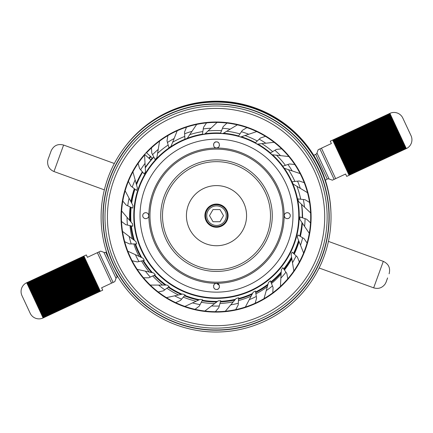 <?xml version="1.0" encoding="UTF-8"?>
<svg xmlns="http://www.w3.org/2000/svg" width="433" height="433" viewBox="0 0 433 433"><rect width="100%" height="100%" fill="white"/><g stroke="black" fill="none" stroke-linecap="round" stroke-linejoin="round"><path stroke-width="0.65" d="M257.489 144.124A82.449 82.449 0 0 1 216.5 298.11A82.449 82.449 0 0 1 134.051 215.661A82.449 82.449 0 0 1 220.494 133.31M223.033 133.472A82.449 82.449 0 0 1 238.421 136.184M240.894 136.904A82.449 82.449 0 0 1 255.264 142.895M298.765 215.661A82.265 82.265 0 0 1 216.5 297.926A82.265 82.265 0 0 1 134.235 215.661A82.265 82.265 0 0 1 216.5 133.402A82.265 82.265 0 0 1 298.765 215.661M140.021 215.661A76.479 76.479 0 0 0 216.5 292.145A76.479 76.479 0 0 0 292.979 215.661A76.479 76.479 0 0 0 216.5 139.182A76.479 76.479 0 0 0 140.021 215.661M287.149 218.67L287.268 218.676C289.233 218.356 290.24 217.35 290.278 215.661C290.24 213.972 289.239 212.971 287.268 212.652C285.293 212.971 284.292 213.978 284.254 215.661C284.286 217.344 285.287 218.351 287.268 218.676L288.015 218.578M142.722 215.661C142.76 217.35 143.761 218.356 145.732 218.676C147.707 218.356 148.708 217.35 148.746 215.661C148.714 213.978 147.713 212.976 145.732 212.652C143.767 212.971 142.76 213.972 142.722 215.661L142.841 214.817M284.14 215.661A67.64 67.64 0 0 1 216.5 283.301A67.64 67.64 0 0 1 148.86 215.661A67.64 67.64 0 0 1 216.5 148.026A67.64 67.64 0 0 1 284.14 215.661M216.5 289.444C220.197 290.013 220.386 283.014 216.5 283.415C212.96 282.749 212.457 289.709 216.5 289.444L215.748 289.347M288.167 218.535L289.011 218.118M289.136 218.026L289.563 217.615M290.159 216.505L290.278 215.661M290.213 215.022L289.801 214.037M289.033 213.225L288.183 212.792M287.756 212.69L286.998 212.663M284.254 215.661L284.784 217.366M285.466 218.08L286.332 218.524M145.244 218.638L146.002 218.665M146.673 218.524L147.539 218.075M148.216 217.371L148.579 216.657M142.787 216.3L143.199 217.285M143.967 218.102L144.817 218.53M217.209 289.358L218.016 289.033M218.384 288.779L218.817 288.351M219.222 287.723L219.477 286.879M219.298 285.309L216.5 283.415M215.683 283.528L214.811 283.934M213.918 284.876L213.55 285.823M213.686 287.507L214.043 288.167M214.546 288.724L215.174 289.136M286.327 212.798L285.461 213.252M284.784 213.956L284.421 214.671M216.5 147.907C220.04 148.573 220.543 141.613 216.5 141.883C212.803 141.315 212.614 148.313 216.5 147.907L215.748 147.815M283.025 215.661A66.525 66.525 0 0 0 216.5 149.136A66.525 66.525 0 0 0 149.975 215.661A66.525 66.525 0 0 0 216.5 282.186A66.525 66.525 0 0 0 283.025 215.661M148.746 215.661L148.216 213.956M147.534 213.247L146.668 212.798M145.851 212.652L144.985 212.744M144.833 212.787L143.989 213.204M143.864 213.301L143.437 213.713M217.317 147.794L218.189 147.393M219.082 146.451L219.45 145.504M218.454 142.603L217.826 142.192M217.252 141.981L216.5 141.883M215.791 141.97L214.984 142.295M214.616 142.544L214.183 142.971M213.778 143.604L213.523 144.449M213.702 146.013L214.146 146.771M214.736 147.334L215.19 147.61M387.616 277.921L386.122 282.029L387.616 277.921C385.808 282.484 386.994 280.503 385.132 284.016C382.193 287.94 378.372 289.217 373.668 287.842L383.302 261.359C388.65 263.919 390.588 268.07 389.11 273.813M51.154 150.857L49.66 154.965C48.112 159.625 48.474 157.347 47.646 161.233C47.376 166.131 49.486 169.563 53.973 171.533L63.608 145.05C57.865 143.572 53.714 145.51 51.154 150.857M168.589 112.353L167.479 112.861A114.962 114.962 0 0 0 111.871 265.64A114.962 114.962 0 0 0 264.65 321.248A114.962 114.962 0 0 0 320.258 168.469A114.962 114.962 0 0 0 167.479 112.861L168.583 112.353M165.363 113.879L164.794 114.16M164.518 114.296L163.901 114.604M153.526 313.524L153.044 313.211M152.508 312.853L152.237 312.675M151.29 312.036L148.968 310.407M147.263 309.162L146.803 308.816L147.263 309.162M169.119 116.385A111.075 111.075 0 0 0 115.394 264A111.075 111.075 0 0 0 263.004 317.725A111.075 111.075 0 0 0 316.734 170.115A111.075 111.075 0 0 0 169.119 116.385M170.256 111.611L169.639 111.882M170.478 111.514L171.463 111.097M171.067 111.265L170.483 111.514M330.877 222.984L330.844 223.558M330.807 224.197L330.785 224.521M330.341 229.625L330.303 229.955L330.341 229.625M330.227 230.583L330.157 231.157L330.227 230.583M175.895 130.912A95.054 95.054 0 0 0 129.916 257.229A95.054 95.054 0 0 0 256.233 303.203A95.054 95.054 0 0 0 302.212 176.886A95.054 95.054 0 0 0 175.895 130.912M170.147 118.588A108.645 108.645 0 0 0 117.597 262.972A108.645 108.645 0 0 0 261.981 315.527A108.645 108.645 0 0 0 314.531 171.138A108.645 108.645 0 0 0 170.147 118.588M153.796 157A86.508 86.508 0 0 0 152.595 158.272L146.554 152.838A94.632 94.632 0 0 1 310.602 212.857L310.602 212.857A94.632 94.632 0 0 1 124.699 241.711A94.632 94.632 0 0 1 121.532 221.49L125.759 224.7L132.758 226.243A83.807 83.807 0 0 1 132.525 223.785L127.042 217.328A89.025 89.025 0 0 0 127.399 225.063M168.166 145.017A86.508 86.508 0 0 0 157.58 153.309M184.772 136.406A86.508 86.508 0 0 0 172.653 142.23M202.839 131.562A86.508 86.508 0 0 0 189.751 134.647M221.528 130.717A86.508 86.508 0 0 0 208.084 130.918M239.958 133.911A86.508 86.508 0 0 0 226.789 131.215M257.278 140.996A86.508 86.508 0 0 0 244.991 135.524M272.666 151.631A86.508 86.508 0 0 0 261.841 143.653M285.407 165.33A86.508 86.508 0 0 0 276.552 155.209M294.905 181.443A86.508 86.508 0 0 0 288.432 169.655M300.713 199.223A86.508 86.508 0 0 0 296.93 186.32M301.644 204.425A86.508 86.508 0 0 1 302.57 217.837M300.378 236.418A86.508 86.508 0 0 0 302.358 223.119M294.245 254.09A86.508 86.508 0 0 0 299.041 241.527M284.459 270.03A86.508 86.508 0 0 0 291.842 258.793M271.469 283.496A86.508 86.508 0 0 0 281.098 274.105M255.892 293.85A86.508 86.508 0 0 0 267.313 286.754M238.453 300.621A86.508 86.508 0 0 0 251.129 296.14M219.964 303.479A86.508 86.508 0 0 0 233.311 301.828M201.296 302.299A86.508 86.508 0 0 0 214.681 303.555M183.316 297.13A86.508 86.508 0 0 0 196.122 301.238M166.867 288.216A86.508 86.508 0 0 0 178.493 294.981M152.725 275.978A86.508 86.508 0 0 0 162.619 285.082M141.537 260.985A86.508 86.508 0 0 0 149.244 272.005M133.835 243.936A86.508 86.508 0 0 0 138.993 256.352M129.981 225.631A86.508 86.508 0 0 0 132.346 238.87M129.619 220.365A86.508 86.508 0 0 1 130.149 206.925M134.333 188.696A86.508 86.508 0 0 0 130.928 201.702M142.343 171.787A86.508 86.508 0 0 0 136.216 183.76M121.532 221.49A94.632 94.632 0 0 1 121.624 211.012L121.624 211.012A94.632 94.632 0 0 1 144.535 155.09A94.632 94.632 0 0 1 144.931 154.641L150.965 160.08A86.508 86.508 0 0 0 145.244 167.371M132.953 171.988L137.423 188.09A83.807 83.807 0 0 0 136.601 190.417L132.233 187.094A89.025 89.025 0 0 1 135.156 179.922M159.555 141.255L158.224 149.385A89.025 89.025 0 0 0 152.562 154.668L151.772 153.179L151.485 147.88M196.609 124.536L191.987 131.351A89.025 89.025 0 0 0 184.626 133.77L184.923 139.247A83.807 83.807 0 0 1 187.229 138.365L191.987 131.351M237.257 124.915L230.199 129.164A89.025 89.025 0 0 0 222.508 128.265L220.473 133.364A83.807 83.807 0 0 1 222.935 133.532L230.199 129.164M273.986 142.333L265.797 143.22A89.025 89.025 0 0 0 259.194 139.177L260.412 138.019L265.44 136.325M300.009 173.557L292.205 170.927A89.025 89.025 0 0 0 287.907 164.486L289.504 163.95L294.776 164.524M303.56 252.877L300.513 245.224A89.025 89.025 0 0 0 302.64 237.777L297.942 234.951A83.807 83.807 0 0 1 297.379 237.354L300.513 245.224M280.432 286.305L280.882 278.078A89.025 89.025 0 0 0 285.937 272.216L286.884 273.607L287.739 278.847M245.408 306.932L249.267 299.658A89.025 89.025 0 0 0 256.32 296.459L256.59 298.12L255.172 303.23M204.961 310.948L211.515 305.963A89.025 89.025 0 0 0 219.26 306.023L220.727 300.735A83.807 83.807 0 0 1 218.259 300.838L211.515 305.963M166.559 297.606L174.607 295.836A89.025 89.025 0 0 0 181.606 299.143L180.518 300.426L175.701 302.651M150.403 285.082L158.64 285.082A89.025 89.025 0 0 0 164.767 289.818L163.425 290.835L158.245 291.977M185.037 306.364L192.512 302.905A89.025 89.025 0 0 0 200.057 304.632L202.628 299.782A83.807 83.807 0 0 1 200.198 299.349L192.512 302.905M225.404 311.138L230.735 304.864A89.025 89.025 0 0 0 238.307 303.257L238.605 297.774A83.807 83.807 0 0 1 236.218 298.407L230.735 304.864M264.043 298.521L266.246 290.586A89.025 89.025 0 0 0 272.449 285.948L273.071 287.512L272.785 292.811M293.818 270.847L292.486 262.717A89.025 89.025 0 0 0 296.161 255.903L297.384 257.061L299.349 261.992M309.216 233.23L304.594 226.41A89.025 89.025 0 0 0 305.07 218.681L299.874 216.928A83.807 83.807 0 0 1 299.842 219.396L304.594 226.41M307.398 192.62L300.34 188.371A89.025 89.025 0 0 0 297.531 181.156L292.075 181.752A83.807 83.807 0 0 1 293.081 184.003L300.34 188.371M288.692 156.529L280.508 155.636A89.025 89.025 0 0 0 274.928 150.273L276.368 149.401L281.645 148.828M256.569 131.627L248.764 134.257A89.025 89.025 0 0 0 241.441 131.729L238.361 136.271A83.807 83.807 0 0 1 240.732 136.963L248.764 134.257M216.949 122.517L210.974 128.179A89.025 89.025 0 0 0 203.266 128.958L202.379 134.371A83.807 83.807 0 0 1 204.82 134.008L210.974 128.179M177.173 130.88L174.126 138.533A89.025 89.025 0 0 0 167.457 142.473L167.008 140.849L167.869 135.616M125.207 190.91L129.061 198.184A89.025 89.025 0 0 0 127.751 205.816L132.731 208.121A83.807 83.807 0 0 1 133.034 205.67L129.061 198.184M127.908 251.227L143.074 258.241A83.807 83.807 0 0 0 144.319 260.374L138.955 261.554A89.025 89.025 0 0 1 135.383 254.685M137.315 269.375L153.634 272.969A83.807 83.807 0 0 0 155.306 274.782L150.327 277.088A89.025 89.025 0 0 1 145.358 271.15M122.626 231.476L129.18 236.461A89.025 89.025 0 0 0 131.194 243.936L136.682 243.936A83.807 83.807 0 0 1 135.924 241.587L129.18 236.461M144.584 155.176L145.028 163.398A89.025 89.025 0 0 0 140.633 169.774L139.545 168.491L138.127 163.382M195.045 309.33L199.272 306.115L200.057 304.632M215.374 311.69L218.811 307.647L219.26 306.023M235.731 309.622L238.22 304.935L238.307 303.257M307.062 243.037L304.085 238.648L302.64 237.777M310.521 222.871L306.667 219.217L305.07 218.681M304.534 207.163A89.025 89.025 0 0 0 303.338 199.51L297.882 198.915A83.807 83.807 0 0 1 298.386 201.334L310.515 212.825M309.563 202.428L305.016 199.694L303.338 199.51M304.231 182.672L299.203 180.978L297.531 181.156M246.934 127.6L242.388 130.333L241.441 131.729M226.979 123.053L223.13 126.701L222.508 128.265M206.519 122.907L203.542 127.297L203.266 128.958M186.499 127.156L184.539 132.087L184.626 133.77M128.406 181.389L130.896 186.076L132.233 187.094M122.788 201.069L126.225 205.112L127.751 205.816M143.491 277.797L148.8 277.797L150.327 277.088M132.13 260.774L137.315 261.916L138.955 261.554M124.699 241.711L129.51 243.936L131.194 243.936M121.711 211.05L127.042 217.328M158.64 285.082L167.111 285.082A83.807 83.807 0 0 0 169.135 286.494L164.767 289.818M181.606 299.143L185.162 294.96A83.807 83.807 0 0 1 182.878 294.018L174.607 295.836M256.32 296.459L255.432 291.041A83.807 83.807 0 0 1 253.235 292.172L249.267 299.658M272.449 285.948L270.414 280.849A83.807 83.807 0 0 1 268.514 282.424L266.246 290.586M285.937 272.216L282.857 267.675A83.807 83.807 0 0 1 281.342 269.618L280.882 278.078M296.161 255.903L292.178 252.13A83.807 83.807 0 0 1 291.111 254.36L292.486 262.717M287.907 164.486L282.706 166.24A83.807 83.807 0 0 1 284.172 168.221L292.205 170.927M274.928 150.273L270.224 153.098A83.807 83.807 0 0 1 272.081 154.722L280.508 155.636M259.194 139.177L255.21 142.95A83.807 83.807 0 0 1 257.375 144.135L265.797 143.22M167.457 142.473L168.924 147.761A83.807 83.807 0 0 1 170.986 146.403L174.126 138.533M152.562 154.668L155.133 159.512A83.807 83.807 0 0 1 156.854 157.742L158.224 149.385M140.633 169.774L144.189 173.958A83.807 83.807 0 0 1 145.488 171.858L145.028 163.398M144.931 154.641L144.617 154.364L144.931 154.641M270.501 215.661A54.001 54.001 0 0 0 216.5 161.661A54.001 54.001 0 0 0 162.499 215.661A54.001 54.001 0 0 0 216.5 269.667A54.001 54.001 0 0 0 270.501 215.661M216.5 185.595A30.072 30.072 0 0 0 186.428 215.661A30.072 30.072 0 0 0 216.5 245.733A30.072 30.072 0 0 0 246.572 215.661A30.072 30.072 0 0 0 216.5 185.595M228.104 215.661A11.604 11.604 0 0 0 216.5 204.062A11.604 11.604 0 0 0 204.896 215.661A11.604 11.604 0 0 0 216.5 227.265A11.604 11.604 0 0 0 228.104 215.661M227.715 215.661A11.215 11.215 0 0 0 216.5 204.446A11.215 11.215 0 0 0 205.285 215.661A11.215 11.215 0 0 0 216.5 226.876A11.215 11.215 0 0 0 227.715 215.661M205.556 215.661A10.944 10.944 0 0 0 216.5 226.605A10.944 10.944 0 0 0 227.444 215.661A10.944 10.944 0 0 0 216.5 204.722A10.944 10.944 0 0 0 205.556 215.661M206.725 215.661A9.775 9.775 0 0 1 216.5 205.886A9.775 9.775 0 0 1 226.275 215.661A9.775 9.775 0 0 1 216.5 225.441A9.775 9.775 0 0 1 206.725 215.661M209.496 215.661L212.998 221.728L220.002 221.728L223.504 215.661L220.002 209.599L212.998 209.599L209.496 215.661M152.411 158.11A86.14 86.14 0 0 0 150.814 159.939M142.36 171.809A86.14 86.14 0 0 0 136.33 184.155M134.62 188.907A86.14 86.14 0 0 0 131.367 202.53M130.777 207.218A86.14 86.14 0 0 0 130.555 221.469M130.966 225.847A86.14 86.14 0 0 0 133.878 240.028M135.134 243.936A86.14 86.14 0 0 0 141.109 257.332M143.042 260.655A86.14 86.14 0 0 0 151.837 272.574M154.294 275.253A86.14 86.14 0 0 0 165.498 285.082M168.35 287.09A86.14 86.14 0 0 0 181.422 294.337M184.561 295.663A86.14 86.14 0 0 0 198.85 299.977M202.195 300.605A86.14 86.14 0 0 0 216.993 301.801M220.457 301.714A86.14 86.14 0 0 0 235.049 299.782M238.545 298.932A86.14 86.14 0 0 0 252.244 294.034M149.282 158.559A88.202 88.202 0 0 1 150.879 156.73M255.686 292.594A86.335 86.335 0 0 0 267.762 285.13M271.09 282.549A86.335 86.335 0 0 0 281.163 272.866M284.048 269.429A86.335 86.335 0 0 0 291.718 258.041M293.953 253.808A86.335 86.335 0 0 0 298.943 241.289M300.313 236.375A86.335 86.335 0 0 0 301.249 232.126M159.387 151.696A85.75 85.75 0 0 0 157.569 153.369M153.856 157.103A85.75 85.75 0 0 0 145.272 167.912M142.625 172.118A85.75 85.75 0 0 0 136.503 184.777M134.944 189.156A85.75 85.75 0 0 0 131.67 203.104M131.15 207.391A85.75 85.75 0 0 0 130.983 221.967M131.367 225.939A85.75 85.75 0 0 0 134.403 240.429M135.545 243.936A85.75 85.75 0 0 0 141.71 257.608M143.442 260.563A85.75 85.75 0 0 0 152.481 272.714M154.668 275.079A85.75 85.75 0 0 0 166.158 285.082M168.681 286.841A85.75 85.75 0 0 0 182.06 294.196M184.826 295.349A85.75 85.75 0 0 0 199.44 299.701M202.384 300.242A85.75 85.75 0 0 0 217.507 301.411M220.565 301.319A85.75 85.75 0 0 0 235.465 299.29M238.567 298.526A85.75 85.75 0 0 0 252.547 293.471M299.896 195.705A85.75 85.75 0 0 1 300.659 199.218M301.492 204.279A85.75 85.75 0 0 1 302.229 217.723M301.974 222.546A85.75 85.75 0 0 1 299.788 236.061M298.602 240.423A85.75 85.75 0 0 1 293.509 253.392M291.566 257.121A85.75 85.75 0 0 1 283.707 268.925M281.217 271.924A85.75 85.75 0 0 1 270.863 281.98M268.016 284.216A85.75 85.75 0 0 1 255.589 291.988M184.923 139.199A82.73 82.73 0 0 0 141.521 250.626A82.73 82.73 0 0 0 251.465 290.64A82.73 82.73 0 0 0 284.308 168.269M282.814 166.202A82.73 82.73 0 0 0 272.498 154.765M270.463 152.957A82.73 82.73 0 0 0 257.96 144.075M255.481 142.695A82.73 82.73 0 0 0 241.349 136.752M238.588 135.935A82.73 82.73 0 0 0 223.444 133.223M220.608 133.034A82.73 82.73 0 0 0 205.123 133.721M202.417 134.138A82.73 82.73 0 0 0 187.305 138.257M302.321 223.06A86.14 86.14 0 0 1 300.139 236.272M298.83 240.997A86.14 86.14 0 0 1 293.801 253.668M291.669 257.738A86.14 86.14 0 0 1 283.934 269.261M281.179 272.552A86.14 86.14 0 0 1 271.015 282.359M267.848 284.827A86.14 86.14 0 0 1 255.654 292.389M124.45 147.604A114.48 114.48 0 0 1 330.926 212.273M318.926 164.535L321.502 170.061M322.655 172.805L323.159 174.082M323.619 175.278L324.366 177.324M324.918 178.91L325.356 180.236L327.24 179.056A2.409 2.409 0 0 1 329.08 178.981L332.376 180.177L335.662 178.645L334.114 179.37L319.906 148.892L318.168 149.704L331.38 143.545L330.271 141.163L389.895 113.359A9.715 9.715 -25 0 1 402.809 118.063L411.025 135.675A9.715 9.715 155 0 1 406.327 148.589L346.698 176.393L345.588 174.017L335.662 178.645L321.448 148.173M318.168 149.704L316.967 153.001A2.409 2.409 0 0 1 315.722 154.364L313.784 155.323M313.795 155.339L314.347 156.237M315.208 157.682L316.296 159.577M316.756 160.399L317.568 161.899M149.255 123.497A114.09 114.09 0 0 1 324.306 178.326M150.446 156.34A88.781 88.781 0 0 0 148.849 158.169M150.592 156.47A88.592 88.592 0 0 0 148.99 158.299A88.592 88.592 0 0 1 150.592 156.47M392.19 118.274L334.936 144.968L335.169 145.466L392.422 118.772L389.906 113.381L332.658 140.076M392.818 119.627L392.574 119.097L335.326 145.797L335.57 146.327L392.818 119.627L392.98 119.973L335.732 146.673L335.992 147.231L393.24 120.536L392.98 119.973M393.684 121.484L393.413 120.899L336.165 147.593L336.436 148.178L393.684 121.484L393.862 121.868L336.614 148.562L336.896 149.169L394.149 122.474L393.862 121.868M394.625 123.502L394.333 122.869L337.085 149.569L337.377 150.197L394.625 123.502L394.815 123.914L337.567 150.608L337.87 151.258L395.118 124.563L394.815 123.914M395.627 125.651L395.318 124.98L338.065 151.674L338.379 152.346L395.627 125.651L395.827 126.079L338.579 152.773L338.893 153.455L396.146 126.761L395.827 126.079M396.671 127.887L396.347 127.194L339.099 153.888L339.423 154.581L396.671 127.887L396.877 128.33L339.629 155.025L339.954 155.723L397.202 129.029L396.877 128.33M397.738 130.176L397.407 129.472L340.159 156.167L340.49 156.87L397.738 130.176L397.949 130.625L340.695 157.32L341.025 158.023L398.273 131.329L397.949 130.625M398.815 132.482L398.484 131.778L341.236 158.473L341.561 159.176L398.815 132.482L399.02 132.926L341.772 159.62L342.097 160.318L399.345 133.624L399.02 132.926M399.875 134.755L399.551 134.068L342.303 160.762L342.627 161.455L399.875 134.755L400.076 135.193L342.828 161.888L343.147 162.57L400.395 135.875L400.076 135.193M400.904 136.969L400.595 136.303L343.347 162.997L343.656 163.669L400.904 136.969L401.104 137.391L343.851 164.085L344.159 164.735L401.407 138.04L401.104 137.391M401.889 139.08L401.597 138.452L344.349 165.146L344.641 165.779L401.889 139.08L402.073 139.475L344.825 166.175L345.112 166.781L402.36 140.086L402.073 139.475M402.809 141.055L402.538 140.465L345.29 167.165L345.561 167.75L402.809 141.055L402.982 141.418L345.729 168.112L345.994 168.675L403.242 141.975L402.982 141.418M403.648 142.852L403.404 142.322L346.151 169.022L346.4 169.547L403.648 142.852L403.8 143.182L346.552 169.877L346.784 170.375L346.552 169.877M406.322 148.589L403.8 143.182M406.316 148.573L349.068 175.268M406.295 148.524L349.047 175.224M406.273 148.481L349.025 175.181M406.23 148.389L348.982 175.089M406.197 148.319L348.949 175.013M406.132 148.178L348.884 174.878M406.084 148.081L348.836 174.775M406.002 147.897L348.754 174.591M405.943 147.767L348.689 174.461M405.835 147.539L348.587 174.234M405.759 147.382L348.511 174.077L348.386 173.806L348.511 174.077M405.634 147.112L348.386 173.806M405.548 146.928L348.3 173.622L348.154 173.314L348.3 173.622M405.402 146.614L348.154 173.314M405.304 146.403L348.056 173.103L347.894 172.745L348.056 173.103M405.142 146.051L347.894 172.745M405.028 145.813L347.78 172.513L347.602 172.118L347.78 172.513M404.85 145.423L347.602 172.118M404.725 145.163L347.477 171.858L347.277 171.43L347.477 171.858M404.525 144.736L347.277 171.43M404.395 144.449L347.147 171.143L346.93 170.683L347.147 171.143M404.178 143.983L346.93 170.683M404.032 143.68L346.784 170.375M392.044 117.965L334.796 144.665L334.579 144.2L334.796 144.665M391.827 117.505L334.579 144.2M391.697 117.219L334.449 143.913L334.249 143.485L391.497 116.791M391.372 116.531L334.124 143.226L333.94 142.83L391.194 116.136M391.08 115.898L333.832 142.598L333.67 142.246L333.832 142.598M390.918 115.546L333.67 142.246M390.82 115.335L333.567 142.035L333.426 141.721L333.567 142.035M390.674 115.026L333.426 141.721M390.588 114.842L333.34 141.537L333.21 141.266L333.34 141.537M390.463 114.572L333.21 141.266M390.387 114.415L333.139 141.109M390.279 114.188L333.031 140.882M390.22 114.058L332.972 140.752M390.138 113.874L332.885 140.568M390.09 113.771L332.842 140.465M390.025 113.635L332.777 140.33M389.992 113.56L332.739 140.26M389.949 113.468L332.701 140.168M389.927 113.424L332.679 140.119M334.124 143.226L333.94 142.83M334.449 143.913L334.249 143.485M335.169 145.466L334.936 144.968M392.807 119.595L335.553 146.294M393.213 120.471L335.965 147.166M393.64 121.386L336.392 148.081M394.09 122.344L336.836 149.044M394.55 123.34L337.302 150.04M395.031 124.374L337.783 151.068M395.524 125.429L338.276 152.124M396.027 126.512L338.779 153.206M396.541 127.611L339.293 154.305M397.061 128.725L339.813 155.42M397.586 129.846L340.338 156.54M398.111 130.977L340.863 157.672M398.636 132.103L341.388 158.803M399.161 133.229L341.913 159.923M399.681 134.344L342.433 161.038M400.195 135.442L342.947 162.137M400.698 136.525L343.45 163.219M401.191 137.58L343.943 164.275M401.672 138.609L344.424 165.303M402.133 139.605L344.885 166.299M402.582 140.563L345.334 167.262M403.009 141.483L345.761 168.177M403.415 142.354L346.167 169.054M111.552 283.15L97.338 252.677L87.412 257.31L86.302 254.929L26.673 282.733A9.715 9.715 -25 0 0 21.975 295.647L30.191 313.265A9.715 9.715 155 0 0 43.105 317.963L102.729 290.159L101.62 287.783L114.832 281.623L113.094 282.43L98.886 251.957L97.338 252.677L100.624 251.145L103.92 252.347A2.409 2.409 0 0 0 105.76 252.266L106.513 251.919M40.81 313.054L98.064 286.354L97.831 285.856L40.578 312.556L43.094 317.946L100.342 291.252M40.182 311.695L40.426 312.225L97.674 285.531L97.43 285.001L40.182 311.695L40.02 311.349L97.268 284.654L97.008 284.097L39.76 310.791L40.02 311.349M39.316 309.839L39.587 310.429L96.835 283.729L96.564 283.144L39.316 309.839L39.138 309.46L96.386 282.765L96.104 282.154L38.851 308.848L39.138 309.46M38.375 307.825L38.667 308.453L95.915 281.759L95.623 281.125L38.375 307.825L38.185 307.414L95.433 280.719L95.13 280.07L37.882 306.764L38.185 307.414M37.373 305.676L37.682 306.342L94.935 279.648L94.621 278.982L37.373 305.676L37.173 305.249L94.421 278.554L94.107 277.872L36.854 304.567L37.173 305.249M36.329 303.441L36.653 304.128L93.901 277.434L93.577 276.747L36.329 303.441L36.123 302.997L93.371 276.303L93.046 275.604L35.798 302.299L36.123 302.997M35.262 301.151L35.593 301.855L92.841 275.155L92.51 274.452L35.262 301.151L35.051 300.702L92.305 274.008L91.975 273.304L34.727 299.999L35.051 300.702M34.185 298.846L34.516 299.549L91.764 272.855L91.439 272.151L34.185 298.846L33.98 298.402L91.228 271.702L90.903 271.004L33.655 297.704L33.98 298.402M33.125 296.567L33.449 297.26L90.697 270.565L90.373 269.873L33.125 296.567L32.924 296.134L90.172 269.434L89.853 268.758L32.605 295.452L32.924 296.134M32.096 294.353L32.405 295.025L89.653 268.325L89.344 267.659L32.096 294.353L31.896 293.937L89.149 267.242L88.841 266.587L31.593 293.282L31.896 293.937M31.111 292.243L31.403 292.876L88.651 266.181L88.359 265.548L31.111 292.243L30.927 291.847L88.175 265.153L87.888 264.541L30.64 291.241L30.927 291.847M30.191 290.272L30.462 290.857L87.71 264.162L87.439 263.578L30.191 290.272L30.018 289.91L87.271 263.21L87.006 262.652L29.758 289.347L30.018 289.91M29.352 288.47L29.596 289L86.849 262.306L86.6 261.776L29.352 288.47L29.2 288.145L86.448 261.451L86.216 260.953L86.448 261.451M27.117 283.68L84.311 256.861L27.057 283.561L29.2 288.145M26.705 282.798L26.998 283.431L84.246 256.731M42.613 316.913L99.969 290.446L42.661 317.021M26.727 282.841L83.975 256.147M26.77 282.933L84.018 256.239M26.803 283.009L84.051 256.314M26.868 283.144L84.116 256.45M26.916 283.247L84.164 256.553M27.165 283.788L84.413 257.088M27.241 283.945L84.489 257.251L84.614 257.516L84.489 257.251M27.366 284.216L84.614 257.516M27.452 284.4L84.7 257.705L84.846 258.014L84.7 257.705M27.598 284.708L84.846 258.014M27.696 284.919L84.944 258.225L85.106 258.577L84.944 258.225M27.858 285.271L85.106 258.577M27.972 285.509L85.22 258.815L85.398 259.205L85.22 258.815M28.15 285.899L85.398 259.205M28.275 286.164L85.523 259.47L85.723 259.897L85.523 259.47M28.475 286.592L85.723 259.897M28.605 286.879L85.853 260.179L86.07 260.644L85.853 260.179M28.822 287.339L86.07 260.644M28.968 287.647L86.216 260.953M40.956 313.357L98.204 286.662L98.421 287.128L98.204 286.662M41.173 313.822L98.421 287.128M41.303 314.109L98.551 287.409L98.751 287.842L41.503 314.537M41.628 314.796L98.876 288.102L99.06 288.492L98.876 288.102M41.806 315.186L99.06 288.492M41.92 315.424L99.168 288.73L99.33 289.082L99.168 288.73M42.082 315.776L99.33 289.082M42.18 315.987L99.433 289.293L99.574 289.607L99.433 289.293M42.326 316.301L99.574 289.607M42.412 316.485L99.66 289.791L99.79 290.061L99.66 289.791M42.537 316.756L99.79 290.061M42.721 317.14L99.861 290.218M42.78 317.27L100.028 290.575M42.862 317.454L100.115 290.754M42.91 317.551L100.158 290.857M42.975 317.692L100.223 290.998M43.008 317.762L100.261 291.068M43.051 317.854L100.299 291.16M43.073 317.898L100.321 291.203M98.551 287.409L98.751 287.842M97.831 285.856L98.064 286.354M40.193 311.728L97.447 285.033M39.787 310.856L97.035 284.162M39.36 309.936L96.608 283.242M38.91 308.978L96.164 282.284M38.45 307.982L95.698 281.288M37.969 306.954L95.217 280.259M37.476 305.898L94.724 279.204M36.973 304.816L94.221 278.121M36.459 303.717L93.707 277.023M35.939 302.602L93.187 275.908M35.414 301.476L92.662 274.782M34.889 300.35L92.137 273.656M34.364 299.219L91.612 272.525M33.839 298.099L91.087 271.399M33.319 296.984L90.567 270.289M32.805 295.88L90.053 269.185M32.302 294.803L89.55 268.108M31.809 293.747L89.057 267.047M31.328 292.713L88.576 266.019M30.867 291.718L88.116 265.023M30.418 290.76L87.666 264.065M29.991 289.845L87.239 263.145M86.849 262.306L29.585 288.968M114.832 281.623L116.033 278.322L103.92 252.347M117.798 276.725L117.278 276.963A2.409 2.409 0 0 0 116.033 278.322M272.276 215.661A55.776 55.776 0 0 1 216.5 271.437A55.776 55.776 0 0 1 160.724 215.661A55.776 55.776 0 0 1 216.5 159.885A55.776 55.776 0 0 1 272.276 215.661M167.479 112.861A114.962 114.962 0 0 0 111.871 265.64A114.962 114.962 0 0 0 264.65 321.248M168.248 114.518A113.143 113.143 0 0 0 113.522 264.872A113.143 113.143 0 0 0 263.881 319.597A113.143 113.143 0 0 0 318.607 169.238A113.143 113.143 0 0 0 168.248 114.518M168.35 114.734A112.899 112.899 0 0 1 318.385 169.341A112.899 112.899 0 0 1 263.778 319.375A112.899 112.899 0 0 1 113.744 264.769A112.899 112.899 0 0 1 168.35 114.734M152.264 157.98A86.335 86.335 0 0 0 150.668 159.809M137.499 180.837A86.335 86.335 0 0 0 136.243 183.846M134.457 188.783A86.335 86.335 0 0 0 131.215 202.243M130.587 207.131A86.335 86.335 0 0 0 130.344 221.22M130.761 225.804A86.335 86.335 0 0 0 133.618 239.833M134.928 243.936A86.335 86.335 0 0 0 140.812 257.197M142.841 260.698A86.335 86.335 0 0 0 151.518 272.503M154.11 275.339A86.335 86.335 0 0 0 165.173 285.082M168.188 287.214A86.335 86.335 0 0 0 181.102 294.408M184.431 295.82A86.335 86.335 0 0 0 198.552 300.112M202.097 300.789A86.335 86.335 0 0 0 216.733 301.996M220.402 301.909A86.335 86.335 0 0 0 234.843 300.026M238.534 299.138A86.335 86.335 0 0 0 252.098 294.316M392.574 119.097L392.422 118.772M393.413 120.899L393.24 120.536M394.333 122.869L394.149 122.474M395.318 124.98L395.118 124.563M396.347 127.194L396.146 126.761M397.407 129.472L397.202 129.029M398.484 131.778L398.273 131.329M399.551 134.068L399.345 133.624M400.595 136.303L400.395 135.875M401.597 138.452L401.407 138.04M402.538 140.465L402.36 140.086M403.404 142.322L403.242 141.975M316.967 153.001L329.08 178.981M315.722 154.364L327.24 179.056M40.426 312.225L40.578 312.556M39.587 310.429L39.76 310.791M38.667 308.453L38.851 308.848M37.682 306.342L37.882 306.764M36.653 304.128L36.854 304.567M35.593 301.855L35.798 302.299M34.516 299.549L34.727 299.999M33.449 297.26L33.655 297.704M32.405 295.025L32.605 295.452M31.403 292.876L31.593 293.282M30.462 290.857L30.64 291.241M29.596 289L29.758 289.347M117.278 276.963L114.171 270.295M109.787 260.893L105.76 252.266M328.425 241.392L383.302 261.359M319.126 268L373.668 287.842M104.364 189.865L53.973 171.533M114.334 163.501L63.608 145.05"/></g></svg>
